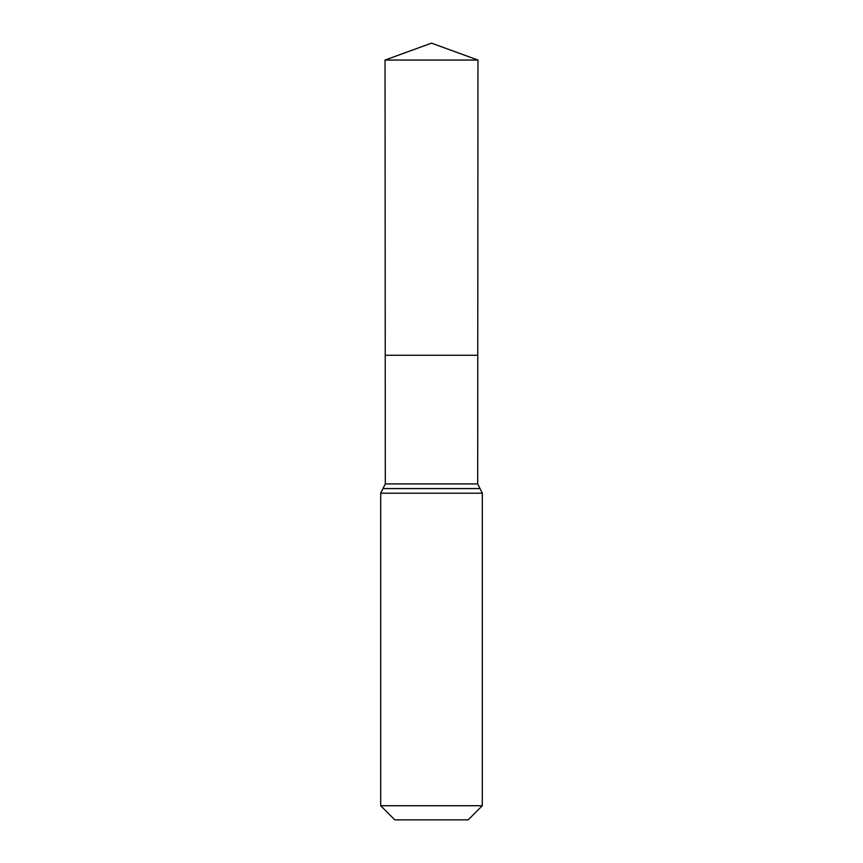 <?xml version="1.0" encoding="UTF-8"?>
<svg xmlns="http://www.w3.org/2000/svg" width="863" height="863" viewBox="0 0 863 863"><rect width="100%" height="100%" fill="white"/><g stroke="black" fill="none" stroke-linecap="round" stroke-linejoin="round"><path stroke-width="1.29" d="M385.308 483.927L385.232 355.286L477.768 355.286L385.232 355.286L385.038 60.054L477.962 60.054L477.692 483.927L385.308 483.927L382.967 488.587L480.033 488.587L482.309 493.205L380.691 493.205L382.967 488.587M480.033 488.587L477.692 483.927M482.309 805.729L380.691 805.729L394.812 819.85L468.188 819.85L482.309 805.729L482.309 493.205M380.691 805.729L380.691 493.205M431.5 355.286L385.232 355.286L385.038 60.054L431.5 43.15L477.962 60.054M479.968 488.544L383.032 488.544M431.5 43.15L385.038 60.054"/></g></svg>
